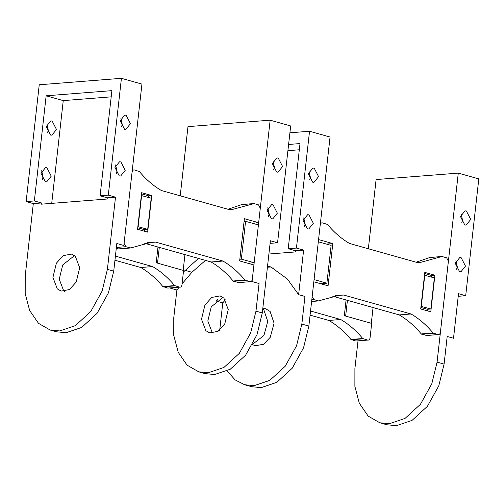 <?xml version="1.0" encoding="UTF-8"?>
<svg xmlns="http://www.w3.org/2000/svg" width="504" height="504" viewBox="0 0 504 504"><rect width="100%" height="100%" fill="white"/><g stroke="black" fill="none" stroke-linecap="round" stroke-linejoin="round"><path stroke-width="0.76" d="M346.084 299.962L344.32 315.706L371.681 323.404L370.062 337.863C369.741 339.513 368.953 340.257 367.693 340.087L355.862 341.013L367.693 340.087L362.754 338.531C356.114 330.561 348.774 324.223 340.729 319.511L328.898 320.443L310.086 315.145M310.546 311.018L340.729 319.511M328.898 320.443C336.937 325.156 344.282 331.493 350.923 339.457L355.862 341.013M313.809 281.805L328.072 285.818L332.81 243.577L326.46 244.081M332.81 243.577L318.547 239.564M420.708 308.971L430.8 311.812L434.902 275.222L424.815 272.387L420.708 308.971M424.683 273.533L431.613 275.48L434.902 275.222M431.613 275.48L431.437 277.068M427.827 309.242L427.638 310.924M332.634 296.176L399.237 314.918C407.282 319.631 414.628 325.968 421.268 333.931L426.743 335.544L438.039 334.561C439.293 334.732 440.08 333.995 440.401 332.338L448.384 261.192L446.645 257.809L442.128 256.542M335.299 295.697L343.715 295.035L411.075 313.992L399.237 314.918M411.075 313.992C419.114 318.704 426.46 325.042 433.1 333.005L438.039 334.561L426.201 335.494M312.165 296.604L313.923 299.641L318.44 300.907L339.494 295.205L343.715 295.035M311.623 301.442L318.9 300.869M320.166 225.105C320.487 223.455 321.275 222.718 322.535 222.888L327.468 224.444C334.114 232.407 341.454 238.745 349.499 243.457L416.858 262.414L421.073 262.244L441.674 256.58L430.296 257.468M320.424 222.957L322.535 222.888M416.102 262.206L429.836 257.512M455.912 260.669L457.273 266.748L456.586 269.3M461.147 213.998L462.508 220.078L461.821 222.629M458.224 296.289L465.696 295.703L478.8 178.888L458.281 173.111L376.104 179.563L368.342 248.762M357.998 340.943L354.898 368.588L354.879 386.379L359.327 403.263L368.166 416.09L379.827 422.787L386.839 424.759L396.453 425.678L412.039 420.393L427.424 406.306L438.795 385.812L444.087 364.109L447.187 336.464L453.518 338.247L458.514 293.681L465.696 295.703M379.827 422.787L389.447 423.7L405.027 418.421L420.418 404.334L431.783 383.84L437.075 362.137L458.281 173.111M421.004 306.331L430.863 309.002L427.329 309.28L420.878 307.465M424.494 275.216L434.354 277.887L430.863 309.002M424.777 275.19L421.287 306.306M347.42 300.334L345.649 316.084M373.067 307.553L371.303 323.297M459.572 271.662L455.225 263.22L459.799 257.525L461.141 257.664L465.488 266.106L460.921 271.801L459.572 271.662M464.808 224.992L460.461 216.544L465.034 210.855L466.376 210.987L470.723 219.435L466.156 225.124L464.808 224.992M299.319 149.776L287.904 150.677M268.903 254.016L295.268 251.943L295.401 250.74L288.219 248.718L300.012 143.571L288.603 144.465M304.429 226.485L305.115 223.933L303.755 217.854M309.664 179.808L310.351 177.263L308.99 171.177M309.544 131.254L330.063 137.031L308.858 326.056L303.566 347.76L292.2 368.254L276.809 382.341L261.229 387.62L251.609 386.707L244.597 384.735L254.218 385.648L269.798 380.369L285.188 366.282L296.554 345.782L301.846 324.085L304.952 296.44L298.62 294.657L303.622 250.097L296.44 248.075L309.544 131.254L289.907 132.798M288.219 248.718L296.44 248.075M267.536 266.232L270.913 266.956L287.356 278.995L298.62 294.657M295.401 250.74L303.622 250.097M216.531 300.34L216.443 301.108L217.986 299.288M314.055 279.588L326.882 283.198L320.368 283.651M318.295 241.781L331.122 245.391L326.882 283.198M227.14 370.944L235.097 379.884L244.597 384.735M225.357 299.836L222.774 302.891L219.668 330.536M274.025 268.034L267.359 267.807M262.842 308.032L265.936 308.902L270.106 311.478L274.075 323.184L270.251 337.283L263.605 344.289L255.591 345.649L252.378 344.749M222.774 302.891L216.443 301.108M262.76 308.763L263.781 309.702L267.75 321.401L263.92 335.5L252.706 344.131M308.983 214.843L307.642 214.71L303.068 220.399L307.415 228.847L308.763 228.98L313.331 223.291L308.983 214.843M314.219 168.172L312.877 168.034L308.303 173.729L312.65 182.171L313.998 182.309L318.566 176.614L314.219 168.172M252.302 223.209L258.653 222.711L244.39 218.698L239.652 260.933L253.915 264.953L252.296 279.405C251.975 281.062 251.187 281.799 249.927 281.629L244.994 280.073C238.354 272.11 231.008 265.766 222.963 261.053L211.132 261.986L144.528 243.243M151.754 195.546L141.662 192.704L137.56 229.295L147.647 232.13L151.754 195.546L148.466 195.804L148.289 197.392M141.536 193.851L148.466 195.804M144.68 229.559L144.49 231.242M132.3 170.024L134.423 169.949L139.362 171.511C146.002 179.474 153.348 185.812 161.393 190.525L228.753 209.481L232.968 209.311L254.022 203.603L241.731 204.574L227.997 209.267M134.423 169.949C133.169 169.779 132.382 170.522 132.061 172.173L124.078 243.325L125.817 246.702L130.788 247.936L118.503 248.907L116.292 248.283M258.653 222.711L260.278 208.253L258.539 204.876L254.022 203.603M242.185 204.536L241.731 204.574L242.185 204.536M238.096 282.561L250.469 281.686L238.631 282.612L233.157 280.999C226.517 273.036 219.177 266.698 211.132 261.986M118.957 248.863L118.503 248.907L118.957 248.863M147.193 242.758L155.604 242.103L151.389 242.273L130.788 247.936M155.604 242.103L222.963 261.053M157.979 247.029L156.215 262.773L183.576 270.472L181.95 284.93C181.635 286.581 180.841 287.324 179.588 287.154L167.75 288.08L179.588 287.154L174.649 285.592C168.008 277.628 160.663 271.291 152.624 266.578L140.786 267.504L114.95 260.234M115.41 256.108L152.624 266.578M140.786 267.504C148.831 272.217 156.177 278.561 162.817 286.524L167.75 288.08M239.841 259.245L241.34 259.125L245.58 221.319L244.081 221.439M159.296 247.395L157.525 263.145M184.943 254.614L183.179 270.364M251.66 281.018L252.057 281.56L270.157 120.179L187.979 126.63L180.218 195.823M169.879 288.011L176.891 289.983L173.786 317.627L173.767 335.418L178.214 352.302L187.053 365.129L198.715 371.826L208.335 372.746L223.915 367.46L239.306 353.373L250.671 332.879L255.963 311.176L259.069 283.531L252.057 281.56M183.399 272.04L198.463 258.42M247.811 263.233L254.167 262.735L241.34 259.125M205.859 330.681L209.67 332.892L217.98 331.367L224.784 323.839L228.262 309.563L223.896 298.122L220.078 295.911L211.768 297.436L204.971 304.97L201.493 319.24L205.859 330.681M213.009 333.169L212.184 332.464L207.818 321.023L211.296 306.747L223.07 297.417M198.715 371.826L205.046 373.609L214.66 374.522L230.246 369.243L245.631 355.156L256.996 334.656L262.294 312.959L270.39 240.748L277.572 242.771L290.676 125.956L270.157 120.179M205.474 260.392L191.898 272.261L182.07 283.865M179.178 287.28L176.891 289.983M270.1 243.356L277.572 242.771M267.788 207.736L269.149 213.816L268.468 216.367M273.023 161.066L274.384 167.145L273.704 169.697M254.167 262.735L258.407 224.929L245.58 221.319M271.448 218.73L267.107 210.288L271.675 204.593L273.023 204.731L277.364 213.173L272.796 218.868L271.448 218.73M276.683 172.059L272.343 163.611L276.91 157.922L278.258 158.054L282.599 166.503L278.032 172.192L276.683 172.059M26.139 201.594L33.321 203.616L25.219 275.82L25.2 293.612L29.648 310.495L38.487 323.322L50.148 330.019L56.48 331.802L66.093 332.716L81.68 327.436L97.064 313.349L108.429 292.849L113.728 271.152L116.827 243.508L123.839 245.48L141.939 84.099L121.42 78.322L39.243 84.773L26.139 201.594L34.354 200.945L41.536 202.967L41.404 204.177L107.144 199.011L107.283 197.807L115.498 197.165L108.316 195.143L121.42 78.322M75.329 256.316L79.695 267.756L76.217 282.032L69.413 289.561L61.104 291.085L57.292 288.874L52.926 277.433L56.404 263.164L63.202 255.629L71.511 254.104L75.329 256.316M74.504 255.61L62.729 264.94L59.252 279.216L63.617 290.657L64.443 291.356M50.148 330.019L59.768 330.939L75.348 325.653L90.739 311.567L102.104 291.073L107.396 269.369L115.498 197.165M33.321 203.616L41.536 202.967M107.283 197.807L100.094 195.785L108.316 195.143M100.094 195.785L111.894 90.638L46.148 95.798L34.354 200.945M41.668 170.724L43.029 176.809L42.349 179.355M46.904 124.053L48.264 130.133L47.584 132.684M120.865 161.91L119.517 161.778L114.95 167.467L119.29 175.915L120.639 176.047L125.206 170.358L120.865 161.91M126.101 115.24L124.753 115.101L120.185 120.796L124.526 129.238L125.874 129.377L130.442 123.682L126.101 115.24M111.195 96.844L63.252 100.611L46.148 95.798M116.304 173.552L116.991 171.001L115.63 164.921M121.54 126.876L122.226 124.331L120.865 118.245M63.252 100.611L51.723 203.364M45.335 181.717L40.988 173.275L45.555 167.58L46.904 167.719L51.25 176.161L46.677 181.856L45.335 181.717M50.57 135.047L46.223 126.605L50.791 120.91L52.139 121.042L56.486 129.49L51.912 135.185L50.57 135.047M137.731 227.789L144.169 229.603L147.697 229.326L137.857 226.649M147.697 229.326L151.187 198.211L141.347 195.533M141.611 195.514L138.121 226.63M351.338 339.746L363.176 338.814M350.923 339.457L362.754 338.531M421.684 334.221L433.516 333.295M421.268 333.931L433.1 333.005M311.806 299.804L313.923 299.641M444.087 364.109L437.075 362.137M301.846 324.085L308.858 326.056M233.157 280.999L244.994 280.073M233.579 281.289L245.41 280.356M116.386 247.445L125.817 246.702M116.783 243.898L117.904 243.81M163.233 286.808L175.064 285.881M162.817 286.524L174.649 285.592M262.294 312.959L255.963 311.176M191.898 272.261L184.886 270.283M107.396 269.369L113.728 271.152M311.617 301.487L318.667 300.932M441.901 256.517L430.07 257.443M241.964 204.511L253.796 203.584M130.561 247.999L118.723 248.926"/></g></svg>
